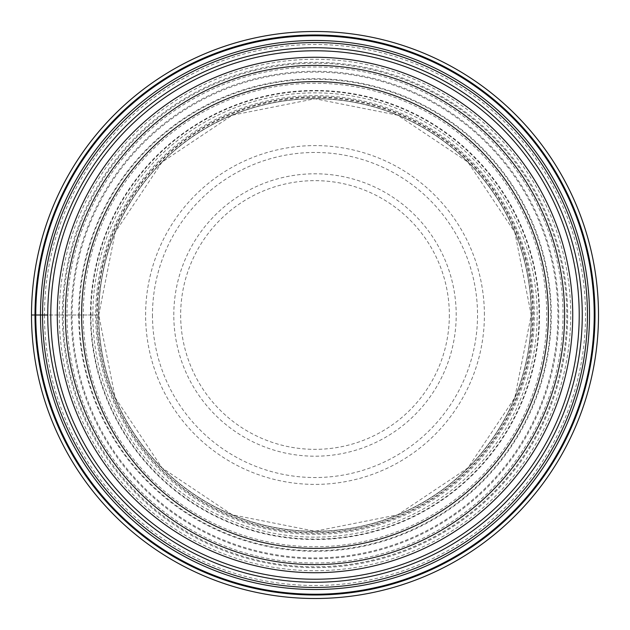 <?xml version="1.0" encoding="UTF-8"?>
<svg xmlns="http://www.w3.org/2000/svg" width="630" height="630" viewBox="0 0 630 630"><rect width="100%" height="100%" fill="white"/><g stroke="black" fill="none" stroke-linecap="round" stroke-linejoin="round"><path stroke-width="0.47" stroke-dasharray="3.15 2.36" d="M47.738 315A267.262 267.262 0 0 0 315 582.262A267.262 267.262 0 0 0 582.262 315A267.262 267.262 0 0 0 315 47.738A267.262 267.262 0 0 0 47.738 315L96.784 315A218.216 218.216 0 0 0 315 533.216A218.216 218.216 0 0 0 533.216 315A218.216 218.216 0 0 0 315 96.784A218.216 218.216 0 0 0 96.784 315L66.993 315A248.007 248.007 0 0 1 315 66.993A248.007 248.007 0 0 1 563.007 315A248.007 248.007 0 0 1 315 563.007A248.007 248.007 0 0 1 66.993 315L31.5 315A283.5 283.5 0 0 0 315 598.5A283.5 283.5 0 0 0 598.5 315A283.5 283.5 0 0 0 315 31.5A283.5 283.5 0 0 0 31.5 315A283.5 283.5 0 0 1 315 31.5A283.5 283.5 0 0 1 598.5 315A283.5 283.5 0 0 1 315 598.5A283.5 283.5 0 0 1 31.5 315M98.729 315A216.271 216.271 0 0 1 315 98.729A216.271 216.271 0 0 1 531.271 315A216.271 216.271 0 0 1 315 531.271A216.271 216.271 0 0 1 98.729 315A216.271 216.271 0 0 1 315 98.729A216.271 216.271 0 0 1 531.271 315A216.271 216.271 0 0 1 315 531.271A216.271 216.271 0 0 1 98.729 315A216.271 216.271 0 0 0 315 531.271A216.271 216.271 0 0 0 531.271 315A216.271 216.271 0 0 0 315 98.729A216.271 216.271 0 0 0 98.729 315M59.291 315A255.709 255.709 0 0 1 315 59.291A255.709 255.709 0 0 1 570.709 315A255.709 255.709 0 0 1 315 570.709A255.709 255.709 0 0 1 59.291 315M72.088 315A242.912 242.912 0 0 0 315 557.912A242.912 242.912 0 0 0 557.912 315A242.912 242.912 0 0 0 315 72.088A242.912 242.912 0 0 0 72.088 315M564.606 315A249.606 249.606 0 0 1 315 564.606A249.606 249.606 0 0 1 65.394 315A249.606 249.606 0 0 1 315 65.394A249.606 249.606 0 0 1 564.606 315A249.606 249.606 0 0 1 315 564.606A249.606 249.606 0 0 1 65.394 315A249.606 249.606 0 0 1 315 65.394A249.606 249.606 0 0 1 564.606 315A249.606 249.606 0 0 1 315 564.606A249.606 249.606 0 0 1 65.394 315A249.606 249.606 0 0 1 315 65.394A249.606 249.606 0 0 1 564.606 315A249.606 249.606 0 0 1 315 564.606A249.606 249.606 0 0 1 65.394 315A249.606 249.606 0 0 1 315 65.394A249.606 249.606 0 0 1 564.606 315A249.606 249.606 0 0 0 315 65.394A249.606 249.606 0 0 0 65.394 315M57.275 315A257.725 257.725 0 0 1 315 57.275A257.725 257.725 0 0 1 572.725 315A257.725 257.725 0 0 1 315 572.725A257.725 257.725 0 0 1 57.275 315M97.335 315A217.665 217.665 0 0 0 315 532.665A217.665 217.665 0 0 0 532.665 315A217.665 217.665 0 0 0 315 97.335A217.665 217.665 0 0 0 97.335 315M98.524 315A216.476 216.476 0 0 1 315 98.524A216.476 216.476 0 0 1 531.476 315A216.476 216.476 0 0 1 315 531.476A216.476 216.476 0 0 1 98.524 315M95.665 315A219.334 219.334 0 0 0 315 534.334A219.334 219.334 0 0 0 534.334 315A219.334 219.334 0 0 0 315 95.665A219.334 219.334 0 0 0 95.665 315M90.468 315A224.532 224.532 0 0 1 315 90.468A224.532 224.532 0 0 1 539.532 315A224.532 224.532 0 0 1 315 539.532A224.532 224.532 0 0 1 90.468 315M83.254 315A231.745 231.745 0 0 0 315 546.745A231.745 231.745 0 0 0 546.745 315A231.745 231.745 0 0 0 315 83.254A231.745 231.745 0 0 0 83.254 315M79.27 315A235.73 235.73 0 0 1 315 79.27A235.73 235.73 0 0 1 550.73 315A235.73 235.73 0 0 1 315 550.73A235.73 235.73 0 0 1 79.27 315M78.703 315A236.297 236.297 0 0 0 315 551.297A236.297 236.297 0 0 0 551.297 315A236.297 236.297 0 0 0 315 78.703A236.297 236.297 0 0 0 78.703 315M71.261 315A243.739 243.739 0 0 1 315 71.261A243.739 243.739 0 0 1 558.739 315A243.739 243.739 0 0 1 315 558.739A243.739 243.739 0 0 1 71.261 315M63.213 315A251.787 251.787 0 0 0 315 566.787A251.787 251.787 0 0 0 566.787 315A251.787 251.787 0 0 0 315 63.213A251.787 251.787 0 0 0 63.213 315M44.486 315A270.514 270.514 0 0 0 315 585.514A270.514 270.514 0 0 0 585.514 315A270.514 270.514 0 0 0 315 44.486A270.514 270.514 0 0 0 44.486 315M90.917 315A224.083 224.083 0 0 0 315 539.083A224.083 224.083 0 0 0 539.083 315A224.083 224.083 0 0 0 315 90.917A224.083 224.083 0 0 0 90.917 315M92.862 315A222.138 222.138 0 0 1 315 92.862A222.138 222.138 0 0 1 537.138 315A222.138 222.138 0 0 1 315 537.138A222.138 222.138 0 0 1 92.862 315M62.346 315A252.654 252.654 0 0 1 315 62.346A252.654 252.654 0 0 1 567.654 315A252.654 252.654 0 0 1 315 567.654A252.654 252.654 0 0 1 62.346 315A252.654 252.654 0 0 1 315 62.346A252.654 252.654 0 0 1 567.654 315A252.654 252.654 0 0 1 315 567.654A252.654 252.654 0 0 1 62.346 315M484.399 315A169.399 169.399 0 0 0 315 145.601A169.399 169.399 0 0 0 145.601 315A169.399 169.399 0 0 0 315 484.399A169.399 169.399 0 0 0 484.399 315M152.468 315A162.532 162.532 0 0 0 315 477.532A162.532 162.532 0 0 0 477.532 315A162.532 162.532 0 0 0 315 152.468A162.532 162.532 0 0 0 152.468 315M173.793 315A141.207 141.207 0 0 1 315 173.793A141.207 141.207 0 0 1 456.207 315A141.207 141.207 0 0 1 315 456.207A141.207 141.207 0 0 1 173.793 315M449.348 315A134.347 134.347 0 0 1 315 449.348A134.347 134.347 0 0 1 180.653 315A134.347 134.347 0 0 1 315 180.653A134.347 134.347 0 0 1 449.348 315M98.752 315L115.211 232.242L162.083 162.091L232.242 115.211L314.992 98.752L397.75 115.211L467.909 162.083L514.789 232.242L531.248 315L514.789 397.758L467.909 467.917L397.75 514.789L314.992 531.248L232.242 514.789L162.083 467.909L115.211 397.75L98.752 315"/><path stroke-width="0.94" d="M31.5 315A283.5 283.5 0 0 1 315 31.5A283.5 283.5 0 0 1 598.5 315A283.5 283.5 0 0 1 315 598.5A283.5 283.5 0 0 1 31.5 315L35.768 315A279.232 279.232 0 0 0 315 594.232A279.232 279.232 0 0 0 594.232 315A279.232 279.232 0 0 0 315 35.768A279.232 279.232 0 0 0 35.768 315L47.738 315A267.262 267.262 0 0 1 315 47.738A267.262 267.262 0 0 1 582.262 315A267.262 267.262 0 0 1 315 582.262A267.262 267.262 0 0 1 47.738 315A267.262 267.262 0 0 1 315 47.738A267.262 267.262 0 0 1 582.262 315M35.004 315A279.996 279.996 0 0 1 315 35.004A279.996 279.996 0 0 1 594.996 315A279.996 279.996 0 0 1 315 594.996A279.996 279.996 0 0 1 35.004 315M572.725 315A257.725 257.725 0 0 1 315 572.725A257.725 257.725 0 0 1 57.275 315A257.725 257.725 0 0 1 315 57.275A257.725 257.725 0 0 1 572.725 315M65.394 315A249.606 249.606 0 0 0 315 564.606A249.606 249.606 0 0 0 564.606 315A249.606 249.606 0 0 0 315 65.394A249.606 249.606 0 0 0 65.394 315M81.624 315A233.376 233.376 0 0 0 315 548.376A233.376 233.376 0 0 0 548.376 315A233.376 233.376 0 0 0 315 81.624A233.376 233.376 0 0 0 81.624 315M42.556 315A272.443 272.443 0 0 0 315 587.443A272.443 272.443 0 0 0 587.443 315A272.443 272.443 0 0 0 315 42.556A272.443 272.443 0 0 0 42.556 315M40.485 315A274.515 274.515 0 0 1 315 40.485A274.515 274.515 0 0 1 589.515 315A274.515 274.515 0 0 1 315 589.515A274.515 274.515 0 0 1 40.485 315M50.778 315A264.222 264.222 0 0 1 315 50.778A264.222 264.222 0 0 1 579.222 315A264.222 264.222 0 0 1 315 579.222A264.222 264.222 0 0 1 50.778 315"/></g></svg>
